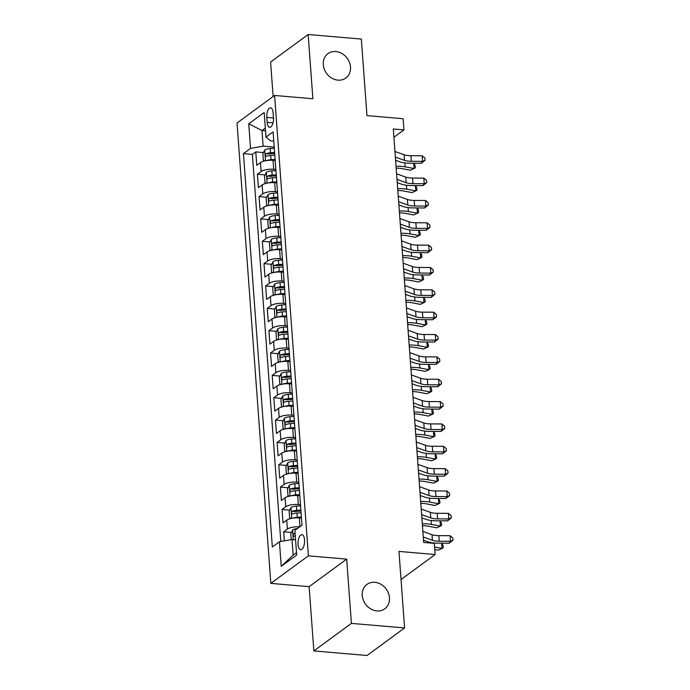 <?xml version="1.0" encoding="UTF-8"?>
<svg xmlns="http://www.w3.org/2000/svg" width="690" height="690" viewBox="0 0 690 690"><rect width="100%" height="100%" fill="white"/><g stroke="black" fill="none" stroke-linecap="round" stroke-linejoin="round"><path stroke-width="1.03" d="M374.817 582.308A15.12 12.8 -126.3 0 1 388.461 593.245A15.12 12.8 -126.3 0 1 384.804 608.804A15.12 12.8 -126.3 0 1 376.913 610.917A15.12 12.8 -126.3 0 1 363.268 599.981A15.12 12.8 -126.3 0 1 366.925 584.421A15.12 12.8 -126.3 0 1 374.817 582.308M335.84 51.534A15.12 12.8 -126.3 0 1 349.485 62.471A15.12 12.8 -126.3 0 1 345.828 78.03A15.12 12.8 -126.3 0 1 337.936 80.144A15.12 12.8 -126.3 0 1 324.283 69.207A15.12 12.8 -126.3 0 1 327.948 53.648A15.12 12.8 -126.3 0 1 335.84 51.534M304.549 539.822A7.564 3.234 -85.1 0 0 301.953 534.664A7.564 3.234 -85.1 0 0 298.054 544.582A7.564 3.234 -85.1 0 0 300.659 549.732A7.564 3.234 -85.1 0 0 304.549 539.822M313.846 650.929L367.02 655.5L404.59 627.952L351.408 623.38L346.69 559.124L308.404 555.838L270.834 583.378L309.129 586.673L313.846 650.929L351.408 623.38M308.404 555.838L274.594 95.462L237.032 123.01L270.834 583.378M274.594 95.462L312.88 98.748L308.163 34.5L270.601 62.048L273.128 96.531M308.163 34.5L361.344 39.071L366.959 115.618L403.124 118.723L403.943 129.901L393.309 128.987L423.669 542.435L434.303 543.349L435.123 554.519L398.967 551.414L404.59 627.952M275.198 160.529L273.042 160.347A9.453 2.993 175.8 0 0 260.475 162.59L256.775 165.307L255.783 151.895L263.459 152.559M274.249 153.491L274.689 153.525M275.853 169.473L273.706 169.283A9.453 2.993 175.8 0 0 261.13 171.534L257.43 174.251L265.098 174.906M275.897 175.838L276.328 175.872M257.43 174.251L258.414 187.654L262.114 184.937A9.453 2.993 175.8 0 1 274.689 182.695L276.845 182.876M278.484 205.223L276.328 205.042A9.453 2.993 175.8 0 0 263.761 207.285L260.052 210.001L259.069 196.598L266.737 197.254M277.535 198.185L277.966 198.22M280.123 227.571L277.966 227.389A9.453 2.993 175.8 0 0 265.4 229.632L261.691 232.349L260.708 218.946L268.384 219.601M279.174 220.533L279.614 220.567M281.762 249.927L279.614 249.737A9.453 2.993 175.8 0 0 267.039 251.988L263.339 254.705L262.347 241.293L270.023 241.948M280.821 242.88L281.253 242.915M283.409 272.274L281.253 272.084A9.453 2.993 175.8 0 0 268.686 274.335L264.977 277.052L263.994 263.64L271.662 264.305M282.46 265.227L282.891 265.271M285.048 294.621L282.891 294.432A9.453 2.993 175.8 0 0 270.325 296.683L266.616 299.4L265.633 285.988L273.3 286.652M284.099 287.575L284.53 287.618M286.686 316.969L284.53 316.779A9.453 2.993 175.8 0 0 271.964 319.03L268.255 321.747L267.272 308.335L274.948 308.999M285.738 309.922L286.178 309.965M288.334 339.316L286.178 339.135A9.453 2.993 175.8 0 0 273.602 341.378L269.902 344.094L268.919 330.683L276.587 331.347M287.385 332.278L287.816 332.313M289.973 361.663L287.816 361.482A9.453 2.993 175.8 0 0 275.25 363.725L271.541 366.442L270.558 353.03L278.225 353.694M289.024 354.626L289.455 354.66M291.611 384.011L289.455 383.83A9.453 2.993 175.8 0 0 276.888 386.072L273.18 388.789L272.196 375.386L279.864 376.041M290.663 376.973L291.102 377.007M293.25 406.358L291.102 406.177A9.453 2.993 175.8 0 0 278.527 408.42L274.827 411.137L273.835 397.733L281.511 398.389M292.301 399.32L292.741 399.355M294.897 428.706L292.741 428.524A9.453 2.993 175.8 0 0 280.174 430.767L276.466 433.493L275.483 420.081L283.15 420.736M293.949 421.668L294.38 421.702M296.536 451.062L294.38 450.872A9.453 2.993 175.8 0 0 281.813 453.123L278.105 455.84L277.121 442.428L284.789 443.084M295.587 444.015L296.019 444.05M298.175 473.409L296.019 473.219A9.453 2.993 175.8 0 0 283.452 475.47L279.743 478.187L278.76 464.775L286.436 465.44M297.226 466.362L297.666 466.406M299.822 495.756L297.666 495.567A9.453 2.993 175.8 0 0 285.091 497.818L281.391 500.535L280.407 487.123L288.075 487.787M298.873 488.71L299.305 488.753M301.461 518.104L299.305 517.914A9.453 2.993 175.8 0 0 286.738 520.165L283.029 522.882L282.046 509.47L289.714 510.134M300.512 511.057L300.944 511.1M266.797 117.429L267.151 122.346A7.323 3.14 -85.1 0 0 269.678 127.34A7.323 3.14 -85.1 0 0 273.447 117.731L273.085 112.815A7.323 3.14 -85.1 0 0 270.566 107.821A7.323 3.14 -85.1 0 0 266.797 117.429L273.464 118.007M265.529 130.833L261.976 130.522L263.132 146.168L250.556 148.41L243.449 153.629L272.334 546.954L279.441 541.745L281.244 566.326L296.683 555.01L294.872 530.429L301.978 525.219L273.093 131.885L265.986 137.094L270.437 140.803L273.775 141.096M250.556 148.41L248.754 123.829L264.184 112.513L265.986 137.094M300.478 504.692L298.322 504.511L297.666 495.567M298.83 482.345L296.683 482.163L296.019 473.219M297.192 459.997L295.035 459.816L294.38 450.872M295.553 437.65L293.397 437.46L292.741 428.524M293.914 415.302L291.758 415.113L291.102 406.177M292.267 392.955L290.111 392.765L289.455 383.83M290.628 370.608L288.472 370.418L287.816 361.482M288.989 348.252L286.833 348.071L286.178 339.135M287.342 325.904L285.194 325.723L284.53 316.779M285.703 303.557L283.547 303.376L282.891 294.432M284.064 281.21L281.908 281.028L281.253 272.084M282.426 258.862L280.269 258.681L279.614 249.737M280.778 236.515L278.622 236.325L277.966 227.389M279.139 214.167L276.983 213.978L276.328 205.042M277.501 191.82L275.345 191.63L274.689 182.695M255.783 151.895L252.385 154.396L280.813 541.503M299.762 526.841A9.453 2.993 -4.2 0 0 287.394 529.101L283.685 531.817L284.349 540.865M282.046 509.47L285.746 506.753A9.453 2.993 -4.2 0 1 298.322 504.511M280.407 487.123L284.108 484.406A9.453 2.993 -4.2 0 1 296.683 482.163M278.76 464.775L282.469 462.059A9.453 2.993 -4.2 0 1 295.035 459.816M277.121 442.428L280.83 439.711A9.453 2.993 -4.2 0 1 293.397 437.46M275.483 420.081L279.183 417.364A9.453 2.993 -4.2 0 1 291.758 415.113M273.835 397.733L277.544 395.016A9.453 2.993 -4.2 0 1 290.111 392.765M272.196 375.386L275.905 372.669A9.453 2.993 -4.2 0 1 288.472 370.418M270.558 353.03L274.266 350.313A9.453 2.993 -4.2 0 1 286.833 348.071M268.919 330.683L272.619 327.966A9.453 2.993 -4.2 0 1 285.194 325.723M267.272 308.335L270.98 305.618A9.453 2.993 -4.2 0 1 283.547 303.376M265.633 285.988L269.341 283.271A9.453 2.993 -4.2 0 1 281.908 281.028M263.994 263.64L267.694 260.923A9.453 2.993 -4.2 0 1 280.269 258.681M262.347 241.293L266.055 238.576A9.453 2.993 -4.2 0 1 278.622 236.325M260.708 218.946L264.417 216.229A9.453 2.993 -4.2 0 1 276.983 213.978M259.069 196.598L262.778 193.881A9.453 2.993 -4.2 0 1 275.345 191.63M274.215 147.117L263.132 146.168M401.028 579.522L435.123 554.519M393.912 137.258L403.943 129.901M265.331 128.064L261.976 130.522L248.754 123.829M295.562 539.804L292.008 539.494L293.164 555.139L296.51 552.69M252.385 154.396L243.449 153.629M283.685 531.817L291.353 532.482M279.441 541.745L292.008 539.494M281.244 566.326L293.164 555.139M346.69 559.124L309.129 586.673M394.956 151.472L404.099 154.758A11.816 3.743 175.8 0 0 410.938 155.716L422.185 155.776L422.591 161.365L425.075 160.278L421.297 163.28L410.058 163.22A17.724 5.615 -4.2 0 1 399.795 161.779L395.603 160.278M395.37 157.061L404.504 160.347A11.816 3.743 175.8 0 0 411.352 161.305L422.591 161.365L421.297 163.28M422.185 155.776L424.911 158.045L425.075 160.278M266.823 160.546A6.262 1.984 -4.2 0 1 271.023 159.709L275.12 159.416M274.275 160.451L275.189 160.382M264.796 160.908L263.364 160.425L262.873 153.715L264.744 149.997A6.262 1.984 -4.2 0 1 270.204 148.54L274.301 148.238M274.611 152.481L270.514 152.783A6.262 1.984 175.8 0 0 266.081 153.706C265.012 155.138 265.081 156.035 266.271 156.388A6.262 1.984 -4.2 0 1 270.713 155.466L274.81 155.164M266.081 153.706L269.135 153.965A3.191 1.009 -4.2 0 1 270.575 153.758L274.68 153.456M396.181 168.153A11.816 3.743 -4.2 0 1 401.451 168.558L410.49 170.24L414.147 168.533L405.108 166.851A17.724 5.615 175.8 0 0 396.043 166.264M413.897 163.237L415.164 165.583L415.328 167.817L414.147 168.533L413.759 163.237M396.655 160.658A17.724 5.615 175.8 0 0 395.637 160.675M396.603 173.82L405.737 177.106A11.816 3.743 175.8 0 0 412.586 178.063L423.824 178.124L424.238 183.713L426.713 182.634L422.944 185.627L411.697 185.567A17.724 5.615 -4.2 0 1 401.433 184.126L397.25 182.626M397.009 179.409L406.151 182.695A11.816 3.743 175.8 0 0 412.991 183.652L424.238 183.713L422.944 185.627M423.824 178.124L426.549 180.392L426.713 182.634M398.242 196.176L407.376 199.453A11.816 3.743 175.8 0 0 414.224 200.411L425.463 200.48L425.877 206.06L428.352 204.982L424.583 207.983L413.345 207.914A17.724 5.615 -4.2 0 1 403.072 206.474L398.889 204.973M398.656 201.756L407.79 205.042A11.816 3.743 175.8 0 0 414.638 206L425.877 206.06L424.583 207.983M425.463 200.48L428.188 202.748L428.352 204.982M399.881 218.523L409.023 221.801A11.816 3.743 175.8 0 0 415.863 222.758L427.101 222.827L427.515 228.407L429.991 227.329L426.222 230.331L414.983 230.262A17.724 5.615 -4.2 0 1 404.711 228.821L400.528 227.321M400.295 224.103L409.429 227.389A11.816 3.743 175.8 0 0 416.277 228.347L427.515 228.407L426.222 230.331M427.101 222.827L429.827 225.095L429.991 227.329M401.528 240.87L410.662 244.148A11.816 3.743 175.8 0 0 417.51 245.105L428.749 245.174L429.154 250.763L431.638 249.677L427.86 252.678L416.622 252.609A17.724 5.615 -4.2 0 1 406.358 251.177L402.175 249.668M401.934 246.459L411.068 249.737A11.816 3.743 175.8 0 0 417.916 250.694L429.154 250.763L427.86 252.678M428.749 245.174L431.474 247.443L431.638 249.677M268.462 182.893A6.262 1.984 -4.2 0 1 272.662 182.057L276.759 181.763M275.922 182.798L276.828 182.729M266.435 183.255L265.012 182.772L264.52 176.071L266.383 172.345A6.262 1.984 -4.2 0 1 271.843 170.887L275.94 170.585M276.25 174.837L272.153 175.131A6.262 1.984 175.8 0 0 267.72 176.054C266.651 177.494 266.72 178.382 267.918 178.736A6.262 1.984 -4.2 0 1 272.352 177.813L276.449 177.511M267.72 176.054L270.782 176.321A3.191 1.009 -4.2 0 1 272.214 176.105L276.319 175.803M397.828 190.509A11.816 3.743 -4.2 0 1 403.098 190.914L412.128 192.588L415.785 190.88L406.746 189.198A17.724 5.615 175.8 0 0 397.69 188.612M415.535 185.593L416.803 187.93L416.967 190.164L415.785 190.88L415.397 185.593M398.303 183.005A17.724 5.615 175.8 0 0 397.276 183.023M270.101 205.241A6.262 1.984 -4.2 0 1 274.301 204.404L278.398 204.111M277.561 205.146L278.475 205.077M268.082 205.603L266.651 205.12L266.159 198.418L268.022 194.692A6.262 1.984 -4.2 0 1 273.481 193.234L277.578 192.933M277.889 197.185L273.792 197.478A6.262 1.984 175.8 0 0 269.359 198.401C268.298 199.841 268.358 200.73 269.557 201.083A6.262 1.984 -4.2 0 1 273.99 200.16L278.087 199.867M269.359 198.401L272.421 198.668A3.191 1.009 -4.2 0 1 273.861 198.453L277.966 198.151M399.467 212.856A11.816 3.743 -4.2 0 1 404.737 213.262L413.767 214.944L417.424 213.227L408.394 211.545A17.724 5.615 175.8 0 0 399.329 210.959M417.174 207.94L418.442 210.278L418.606 212.511L417.424 213.227L417.036 207.94M399.941 205.353A17.724 5.615 175.8 0 0 398.915 205.379M271.739 227.588A6.262 1.984 -4.2 0 1 275.948 226.751L280.045 226.458M279.2 227.493L280.114 227.433M269.721 227.95L268.289 227.467L267.798 220.766L269.669 217.04A6.262 1.984 -4.2 0 1 275.12 215.582L279.226 215.28M279.536 219.532L275.439 219.825A6.262 1.984 175.8 0 0 270.998 220.748C269.937 222.189 270.006 223.077 271.196 223.431A6.262 1.984 -4.2 0 1 275.629 222.508L279.735 222.214M270.998 220.748L274.059 221.016A3.191 1.009 -4.2 0 1 275.5 220.8L279.605 220.498M401.106 235.204A11.816 3.743 -4.2 0 1 406.376 235.609L415.415 237.291L419.072 235.575L410.033 233.893A17.724 5.615 175.8 0 0 400.968 233.306M418.821 230.288L420.089 232.625L420.253 234.859L419.072 235.575L418.683 230.288M401.58 227.7A17.724 5.615 175.8 0 0 400.562 227.726M273.387 249.935A6.262 1.984 -4.2 0 1 277.587 249.107L281.684 248.805M280.847 249.84L281.753 249.78M271.36 250.306L269.928 249.815L269.436 243.113L271.308 239.387A6.262 1.984 -4.2 0 1 276.768 237.929L280.865 237.636M281.175 241.88L277.078 242.173A6.262 1.984 175.8 0 0 272.645 243.096C271.575 244.536 271.644 245.433 272.843 245.778A6.262 1.984 -4.2 0 1 277.277 244.855L281.373 244.562M272.645 243.096L275.707 243.363A3.191 1.009 -4.2 0 1 277.139 243.147L281.244 242.846M402.753 257.551A11.816 3.743 -4.2 0 1 408.014 257.957L417.053 259.638L420.71 257.922L411.671 256.24A17.724 5.615 175.8 0 0 402.615 255.662M420.46 252.635L421.728 254.972L421.892 257.206L420.71 257.922L420.322 252.635M403.227 250.047A17.724 5.615 175.8 0 0 402.201 250.073M403.167 263.218L412.301 266.495A11.816 3.743 175.8 0 0 419.149 267.461L430.388 267.522L430.802 273.111L433.277 272.024L429.508 275.025L418.261 274.965A17.724 5.615 -4.2 0 1 407.997 273.525L403.814 272.015M403.572 268.807L412.715 272.084A11.816 3.743 175.8 0 0 419.555 273.042L430.802 273.111L429.508 275.025M430.388 267.522L433.113 269.79L433.277 272.024M275.025 272.283A6.262 1.984 -4.2 0 1 279.226 271.455L283.323 271.153M282.486 272.188L283.4 272.127M272.998 272.654L271.575 272.162L271.084 265.46L272.947 261.734A6.262 1.984 -4.2 0 1 278.406 260.277L282.503 259.983M282.814 264.227L278.717 264.52A6.262 1.984 175.8 0 0 274.284 265.443C273.223 266.883 273.283 267.78 274.482 268.125A6.262 1.984 -4.2 0 1 278.915 267.203L283.012 266.909M274.284 265.443L277.346 265.71A3.191 1.009 -4.2 0 1 278.777 265.495L282.891 265.202M404.392 279.899A11.816 3.743 -4.2 0 1 409.662 280.304L418.692 281.986L422.349 280.269L413.319 278.588A17.724 5.615 175.8 0 0 404.254 278.01M422.099 274.982L423.367 277.32L423.531 279.554L422.349 280.269L421.961 274.982M404.866 272.395A17.724 5.615 175.8 0 0 403.84 272.421M404.806 285.565L413.94 288.843A11.816 3.743 175.8 0 0 420.788 289.809L432.026 289.869L432.44 295.458L434.916 294.371L431.147 297.373L419.908 297.312A17.724 5.615 -4.2 0 1 409.636 295.872L405.453 294.371M405.22 291.154L414.354 294.432A11.816 3.743 175.8 0 0 421.202 295.389L432.44 295.458L431.147 297.373M432.026 289.869L434.752 292.137L434.916 294.371M276.664 294.63A6.262 1.984 -4.2 0 1 280.865 293.802L284.97 293.5M284.125 294.544L285.039 294.475M274.646 295.001L273.214 294.509L272.723 287.808L274.586 284.082A6.262 1.984 -4.2 0 1 280.045 282.624L284.142 282.331M284.461 286.574L280.356 286.876A6.262 1.984 175.8 0 0 275.922 287.799C274.862 289.231 274.922 290.128 276.121 290.473A6.262 1.984 -4.2 0 1 280.554 289.559L284.651 289.257M275.922 287.799L278.984 288.058A3.191 1.009 -4.2 0 1 280.425 287.842L284.53 287.549M406.031 302.246A11.816 3.743 -4.2 0 1 411.3 302.651L420.331 304.333L423.988 302.617L414.957 300.935A17.724 5.615 175.8 0 0 405.893 300.357M423.746 297.33L425.014 299.667L425.178 301.901L423.988 302.617L423.6 297.33M406.505 294.742A17.724 5.615 175.8 0 0 405.478 294.768M406.445 307.913L415.587 311.199A11.816 3.743 175.8 0 0 422.427 312.156L433.674 312.216L434.079 317.805L436.563 316.719L432.785 319.72L421.547 319.66A17.724 5.615 -4.2 0 1 411.274 318.219L407.091 316.719M406.859 313.502L415.992 316.779A11.816 3.743 175.8 0 0 422.841 317.745L434.079 317.805L432.785 319.72M433.674 312.216L436.391 314.485L436.563 316.719M278.312 316.977A6.262 1.984 -4.2 0 1 282.512 316.149L286.609 315.848M285.764 316.891L286.678 316.822M276.285 317.348L274.853 316.865L274.361 310.155L276.233 306.429A6.262 1.984 -4.2 0 1 281.684 304.971L285.789 304.678M286.1 308.922L282.003 309.224A6.262 1.984 175.8 0 0 277.57 310.146C276.5 311.578 276.569 312.475 277.76 312.829A6.262 1.984 -4.2 0 1 282.193 311.906L286.298 311.604M277.57 310.146L280.623 310.405A3.191 1.009 -4.2 0 1 282.063 310.19L286.169 309.896M407.669 324.593A11.816 3.743 -4.2 0 1 412.939 324.999L421.978 326.68L425.635 324.964L416.596 323.291A17.724 5.615 175.8 0 0 407.531 322.704M425.385 319.677L426.653 322.014L426.817 324.257L425.635 324.964L425.247 319.677M408.144 317.098A17.724 5.615 175.8 0 0 407.126 317.115M408.092 330.26L417.226 333.546A11.816 3.743 175.8 0 0 424.074 334.503L435.312 334.564L435.718 340.153L438.202 339.066L434.433 342.068L423.186 342.007A17.724 5.615 -4.2 0 1 412.922 340.567L408.739 339.066M408.497 335.849L417.64 339.126A11.816 3.743 175.8 0 0 424.479 340.092L435.718 340.153L434.433 342.068M435.312 334.564L438.038 336.832L438.202 339.066M279.95 339.333A6.262 1.984 -4.2 0 1 284.151 338.497L288.248 338.204M287.411 339.238L288.317 339.17M277.923 339.696L276.5 339.213L276.009 332.502L277.872 328.785A6.262 1.984 -4.2 0 1 283.331 327.319L287.428 327.026M287.739 331.269L283.642 331.571A6.262 1.984 175.8 0 0 279.209 332.494C278.139 333.926 278.208 334.822 279.407 335.176A6.262 1.984 -4.2 0 1 283.84 334.253L287.937 333.951M279.209 332.494L282.27 332.753A3.191 1.009 -4.2 0 1 283.702 332.537L287.808 332.244M409.317 346.941A11.816 3.743 -4.2 0 1 414.578 347.346L423.617 349.028L427.274 347.32L418.235 345.638A17.724 5.615 175.8 0 0 409.179 345.052M427.024 342.024L428.292 344.37L428.456 346.604L427.274 347.32L426.886 342.024M409.791 339.446A17.724 5.615 175.8 0 0 408.765 339.463M409.731 352.607L418.865 355.893A11.816 3.743 175.8 0 0 425.713 356.851L436.951 356.911L437.365 362.5L439.841 361.413L436.071 364.415L424.833 364.355A17.724 5.615 -4.2 0 1 414.561 362.914L410.378 361.413M410.145 358.196L419.279 361.482A11.816 3.743 175.8 0 0 426.118 362.44L437.365 362.5L436.071 364.415M436.951 356.911L439.677 359.18L439.841 361.413M281.589 361.681A6.262 1.984 -4.2 0 1 285.789 360.844L289.886 360.551M289.05 361.586L289.964 361.517M279.571 362.043L278.139 361.56L277.647 354.85L279.51 351.132A6.262 1.984 -4.2 0 1 284.97 349.675L289.067 349.373M289.377 353.616L285.281 353.918A6.262 1.984 175.8 0 0 280.847 354.841C279.786 356.273 279.847 357.17 281.046 357.524A6.262 1.984 -4.2 0 1 285.479 356.601L289.576 356.299M280.847 354.841L283.909 355.1A3.191 1.009 -4.2 0 1 285.341 354.893L289.455 354.591M410.955 369.288A11.816 3.743 -4.2 0 1 416.225 369.693L425.256 371.375L428.913 369.668L419.882 367.986A17.724 5.615 175.8 0 0 410.817 367.399M428.663 364.38L429.93 366.718L430.094 368.952L428.913 369.668L428.524 364.372M411.43 361.793A17.724 5.615 175.8 0 0 410.403 361.81M411.369 374.955L420.512 378.241A11.816 3.743 175.8 0 0 427.352 379.198L438.59 379.259L439.004 384.848L441.479 383.769L437.71 386.762L426.472 386.702A17.724 5.615 -4.2 0 1 416.199 385.262L412.016 383.761M411.783 380.544L420.917 383.83A11.816 3.743 175.8 0 0 427.766 384.787L439.004 384.848L437.71 386.762M438.59 379.259L441.315 381.527L441.479 383.769M283.228 384.028A6.262 1.984 -4.2 0 1 287.428 383.192L291.534 382.898M290.688 383.933L291.603 383.864M281.21 384.39L279.778 383.907L279.286 377.206L281.158 373.48A6.262 1.984 -4.2 0 1 286.609 372.022L290.714 371.72M291.025 375.972L286.919 376.266A6.262 1.984 175.8 0 0 282.486 377.189C281.425 378.629 281.494 379.517 282.684 379.871A6.262 1.984 -4.2 0 1 287.118 378.948L291.214 378.655M282.486 377.189L285.548 377.456A3.191 1.009 -4.2 0 1 286.988 377.24L291.094 376.938M412.594 391.644A11.816 3.743 -4.2 0 1 417.864 392.049L426.903 393.723L430.56 392.015L421.521 390.333A17.724 5.615 175.8 0 0 412.456 389.747M430.31 386.728L431.578 389.065L431.742 391.299L430.56 392.015L430.163 386.728M413.069 384.14A17.724 5.615 175.8 0 0 412.051 384.158M413.017 397.311L422.151 400.588A11.816 3.743 175.8 0 0 428.99 401.546L440.237 401.615L440.643 407.195L443.127 406.117L439.349 409.118L428.111 409.049A17.724 5.615 -4.2 0 1 417.847 407.609L413.655 406.108M413.422 402.891L422.556 406.177A11.816 3.743 175.8 0 0 429.404 407.135L440.643 407.195L439.349 409.118M440.237 401.615L442.963 403.883L443.127 406.117M284.875 406.376A6.262 1.984 -4.2 0 1 289.076 405.539L293.172 405.246M292.327 406.281L293.241 406.22M282.848 406.738L281.416 406.255L280.925 399.553L282.797 395.827A6.262 1.984 -4.2 0 1 288.256 394.37L292.353 394.068M292.663 398.32L288.567 398.613A6.262 1.984 175.8 0 0 284.133 399.536C283.064 400.976 283.133 401.865 284.332 402.218A6.262 1.984 -4.2 0 1 288.765 401.295L292.862 401.002M284.133 399.536L287.195 399.803A3.191 1.009 -4.2 0 1 288.627 399.588L292.733 399.286M414.241 413.991A11.816 3.743 -4.2 0 1 419.503 414.397L428.542 416.079L432.199 414.362L423.16 412.68A17.724 5.615 175.8 0 0 414.095 412.094M431.949 409.075L433.216 411.413L433.38 413.646L432.199 414.362L431.811 409.075M414.716 406.488A17.724 5.615 175.8 0 0 413.69 406.514M414.656 419.658L423.789 422.936A11.816 3.743 175.8 0 0 430.638 423.893L441.876 423.962L442.29 429.551L444.765 428.464L440.996 431.466L429.749 431.397A17.724 5.615 -4.2 0 1 419.486 429.956L415.302 428.456M415.061 425.238L424.203 428.524A11.816 3.743 175.8 0 0 431.043 429.482L442.29 429.551L440.996 431.466M441.876 423.962L444.602 426.23L444.765 428.464M286.514 428.723A6.262 1.984 -4.2 0 1 290.714 427.895L294.811 427.593M293.974 428.628L294.88 428.568M284.487 429.085L283.064 428.602L282.572 421.901L284.435 418.175A6.262 1.984 -4.2 0 1 289.895 416.717L293.992 416.415M294.302 420.667L290.205 420.96A6.262 1.984 175.8 0 0 285.772 421.883C284.703 423.324 284.772 424.212 285.971 424.566A6.262 1.984 -4.2 0 1 290.404 423.643L294.501 423.349M285.772 421.883L288.834 422.151A3.191 1.009 -4.2 0 1 290.266 421.935L294.371 421.633M415.88 436.339A11.816 3.743 -4.2 0 1 421.15 436.744L430.18 438.426L433.838 436.71L424.807 435.028A17.724 5.615 175.8 0 0 415.742 434.441M433.587 431.423L434.855 433.76L435.019 435.994L433.838 436.71L433.449 431.423M416.355 428.835A17.724 5.615 175.8 0 0 415.328 428.861M288.153 451.07A6.262 1.984 -4.2 0 1 292.353 450.242L296.45 449.94M295.613 450.975L296.528 450.915M286.134 451.441L284.703 450.95L284.211 444.248L286.074 440.522A6.262 1.984 -4.2 0 1 291.534 439.064L295.63 438.771M295.941 443.014L291.844 443.308A6.262 1.984 175.8 0 0 287.411 444.231C286.35 445.671 286.41 446.568 287.609 446.913A6.262 1.984 -4.2 0 1 292.043 445.99L296.139 445.697M287.411 444.231L290.473 444.498A3.191 1.009 -4.2 0 1 291.913 444.282L296.019 443.981M417.519 458.686A11.816 3.743 -4.2 0 1 422.789 459.091L431.819 460.773L435.476 459.057L426.446 457.375A17.724 5.615 175.8 0 0 417.381 456.797M435.235 453.77L436.494 456.107L436.658 458.341L435.476 459.057L435.088 453.77M417.993 451.182A17.724 5.615 175.8 0 0 416.967 451.208M289.791 473.418A6.262 1.984 -4.2 0 1 294 472.59L298.097 472.288M297.252 473.331L298.166 473.262M287.773 473.789L286.341 473.297L285.85 466.595L287.721 462.869A6.262 1.984 -4.2 0 1 293.172 461.412L297.278 461.118M297.588 465.362L293.491 465.655A6.262 1.984 175.8 0 0 289.058 466.578C287.989 468.018 288.058 468.915 289.248 469.26A6.262 1.984 -4.2 0 1 293.681 468.338L297.787 468.044M289.058 466.578L292.112 466.845A3.191 1.009 -4.2 0 1 293.552 466.63L297.657 466.337M419.158 481.034A11.816 3.743 -4.2 0 1 424.428 481.439L433.467 483.121L437.124 481.404L428.085 479.723A17.724 5.615 175.8 0 0 419.02 479.145M436.873 476.117L438.141 478.455L438.305 480.689L437.124 481.404L436.736 476.117M419.632 473.53A17.724 5.615 175.8 0 0 418.614 473.556M416.294 442.005L425.428 445.283A11.816 3.743 175.8 0 0 432.276 446.249L443.515 446.309L443.929 451.898L446.404 450.811L442.635 453.813L431.397 453.744A17.724 5.615 -4.2 0 1 421.124 452.312L416.941 450.803M416.708 447.594L425.842 450.872A11.816 3.743 175.8 0 0 432.69 451.829L443.929 451.898L442.635 453.813M443.515 446.309L446.24 448.578L446.404 450.811M417.933 464.353L427.076 467.63A11.816 3.743 175.8 0 0 433.915 468.596L445.162 468.657L445.568 474.246L448.043 473.159L444.274 476.16L433.035 476.1A17.724 5.615 -4.2 0 1 422.763 474.66L418.58 473.15M418.347 469.942L427.481 473.219A11.816 3.743 175.8 0 0 434.329 474.177L445.568 474.246L444.274 476.16M445.162 468.657L447.879 470.925L448.043 473.159M419.58 486.7L428.714 489.978A11.816 3.743 175.8 0 0 435.562 490.944L446.801 491.004L447.206 496.593L449.69 495.506L445.913 498.508L434.674 498.447A17.724 5.615 -4.2 0 1 424.41 497.007L420.227 495.506M419.986 492.289L429.12 495.567A11.816 3.743 175.8 0 0 435.968 496.533L447.206 496.593L445.913 498.508M446.801 491.004L449.526 493.272L449.69 495.506M291.439 495.765A6.262 1.984 -4.2 0 1 295.639 494.937L299.736 494.635M298.899 495.679L299.805 495.61M289.412 496.136L287.989 495.644L287.488 488.943L289.36 485.217A6.262 1.984 -4.2 0 1 294.82 483.759L298.917 483.466M299.227 487.709L295.13 488.011A6.262 1.984 175.8 0 0 290.697 488.934C289.627 490.366 289.697 491.263 290.895 491.616A6.262 1.984 -4.2 0 1 295.329 490.693L299.426 490.392M290.697 488.934L293.759 489.193A3.191 1.009 -4.2 0 1 295.191 488.977L299.296 488.684M420.805 503.381A11.816 3.743 -4.2 0 1 426.066 503.786L435.105 505.468L438.762 503.752L429.723 502.079A17.724 5.615 175.8 0 0 420.667 501.492M438.512 498.465L439.78 500.802L439.944 503.036L438.762 503.752L438.374 498.465M421.28 495.877A17.724 5.615 175.8 0 0 420.253 495.903M421.219 509.048L430.353 512.334A11.816 3.743 175.8 0 0 437.201 513.291L448.44 513.351L448.854 518.94L451.329 517.854L447.56 520.855L436.322 520.795A17.724 5.615 -4.2 0 1 426.049 519.354L421.866 517.854M421.633 514.636L430.767 517.914A11.816 3.743 175.8 0 0 437.607 518.88L448.854 518.94L447.56 520.855M448.44 513.351L451.165 515.62L451.329 517.854M293.078 518.112A6.262 1.984 -4.2 0 1 297.278 517.284L301.375 516.991M300.538 518.026L301.452 517.957M291.051 518.483L289.627 518L289.136 511.29L290.999 507.573A6.262 1.984 -4.2 0 1 296.459 506.106L300.555 505.813M300.866 510.057L296.769 510.359A6.262 1.984 175.8 0 0 292.336 511.281C291.275 512.713 291.335 513.61 292.534 513.964A6.262 1.984 -4.2 0 1 296.967 513.041L301.064 512.739M292.336 511.281L295.398 511.54A3.191 1.009 -4.2 0 1 296.829 511.325L300.944 511.031M422.444 525.728A11.816 3.743 -4.2 0 1 427.714 526.134L436.744 527.816L440.401 526.099L431.371 524.426A17.724 5.615 175.8 0 0 422.306 523.839M440.151 520.812L441.419 523.149L441.583 525.392L440.401 526.099L440.013 520.812M422.918 518.233A17.724 5.615 175.8 0 0 421.892 518.25M422.858 531.395L431.992 534.681A11.816 3.743 175.8 0 0 438.84 535.638L450.078 535.699L450.492 541.288L452.968 540.201L449.199 543.202L437.96 543.142A17.724 5.615 -4.2 0 1 427.688 541.702L423.505 540.201M423.272 536.984L432.406 540.261A11.816 3.743 175.8 0 0 439.254 541.227L450.492 541.288L449.199 543.202M450.078 535.699L452.804 537.967L452.968 540.201M291.214 539.64L290.775 533.637L292.646 529.92A6.262 1.984 -4.2 0 1 297.485 528.514M295.079 533.258A6.262 1.984 175.8 0 0 293.974 533.629C292.914 535.061 292.983 535.957 294.173 536.311A6.262 1.984 -4.2 0 1 295.277 535.94M434.76 549.49L438.392 550.163L442.04 548.455L434.579 547.067M441.798 543.159L443.066 545.505L443.23 547.739L442.04 548.455L441.652 543.159M424.557 540.581A17.724 5.615 175.8 0 0 423.539 540.598M299.952 526.703L299.305 517.914M273.706 169.283L273.042 160.347M261.13 171.534L260.475 162.59M287.394 529.101L286.738 520.165M285.746 506.753L285.091 497.818M284.108 484.406L283.452 475.47M282.469 462.059L281.813 453.123M280.83 439.711L280.174 430.767M279.183 417.364L278.527 408.42M277.544 395.016L276.888 386.072M275.905 372.669L275.25 363.725M274.266 350.313L273.602 341.378M272.619 327.966L271.964 319.03M270.98 305.618L270.325 296.683M269.341 283.271L268.686 274.335M267.694 260.923L267.039 251.988M266.055 238.576L265.4 229.632M264.417 216.229L263.761 207.285M262.778 193.881L262.114 184.937M273.007 122.855L267.151 122.346M404.099 154.758L404.504 160.347M410.938 155.716L411.352 161.305M264.693 150.084L265.478 160.77M270.713 155.466L271.023 159.709M270.204 148.54L270.514 152.783M405.108 166.851L404.823 162.892M405.737 177.106L406.151 182.695M412.586 178.063L412.991 183.652M407.376 199.453L407.79 205.042M414.224 200.411L414.638 206M409.023 221.801L409.429 227.389M415.863 222.758L416.277 228.347M410.662 244.148L411.068 249.737M417.51 245.105L417.916 250.694M266.34 172.44L267.116 183.117M272.352 177.813L272.662 182.057M271.843 170.887L272.153 175.131M406.746 189.198L406.462 185.248M267.979 194.787L268.764 205.465M273.99 200.16L274.301 204.404M273.481 193.234L273.792 197.478M408.394 211.545L408.101 207.595M269.618 217.134L270.402 227.812M275.629 222.508L275.948 226.751M275.12 215.582L275.439 219.825M410.033 233.893L409.739 229.943M271.256 239.482L272.041 250.16M277.277 244.855L277.587 249.107M276.768 237.929L277.078 242.173M411.671 256.24L411.387 252.29M412.301 266.495L412.715 272.084M419.149 267.461L419.555 273.042M272.904 261.829L273.689 272.507M278.915 267.203L279.226 271.455M278.406 260.277L278.717 264.52M413.319 278.588L413.025 274.637M413.94 288.843L414.354 294.432M420.788 289.809L421.202 295.389M274.542 284.177L275.327 294.854M280.554 289.559L280.865 293.802M280.045 282.624L280.356 286.876M414.957 300.935L414.664 296.985M415.587 311.199L415.992 316.779M422.427 312.156L422.841 317.745M276.181 306.524L276.966 317.202M282.193 311.906L282.512 316.149M281.684 304.971L282.003 309.224M416.596 323.291L416.303 319.332M417.226 333.546L417.64 339.126M424.074 334.503L424.479 340.092M277.829 328.871L278.605 339.549M283.84 334.253L284.151 338.497M283.331 327.319L283.642 331.571M418.235 345.638L417.95 341.679M418.865 355.893L419.279 361.482M425.713 356.851L426.118 362.44M279.467 351.227L280.252 361.905M285.479 356.601L285.789 360.844M284.97 349.675L285.281 353.918M419.882 367.986L419.589 364.027M420.512 378.241L420.917 383.83M427.352 379.198L427.766 384.787M281.106 373.575L281.891 384.252M287.118 378.948L287.428 383.192M286.609 372.022L286.919 376.266M421.521 390.333L421.228 386.383M422.151 400.588L422.556 406.177M428.99 401.546L429.404 407.135M282.745 395.922L283.53 406.6M288.765 401.295L289.076 405.539M288.256 394.37L288.567 398.613M423.16 412.68L422.875 408.73M423.789 422.936L424.203 428.524M430.638 423.893L431.043 429.482M284.392 418.269L285.177 428.947M290.404 423.643L290.714 427.895M289.895 416.717L290.205 420.96M424.807 435.028L424.514 431.078M286.031 440.617L286.816 451.295M292.043 445.99L292.353 450.242M291.534 439.064L291.844 443.308M426.446 457.375L426.153 453.425M287.67 462.964L288.454 473.642M293.681 468.338L294 472.59M293.172 461.412L293.491 465.655M428.085 479.723L427.791 475.772M425.428 445.283L425.842 450.872M432.276 446.249L432.69 451.829M427.076 467.63L427.481 473.219M433.915 468.596L434.329 474.177M428.714 489.978L429.12 495.567M435.562 490.944L435.968 496.533M289.308 485.311L290.093 495.989M295.329 490.693L295.639 494.937M294.82 483.759L295.13 488.011M429.723 502.079L429.439 498.12M430.353 512.334L430.767 517.914M437.201 513.291L437.607 518.88M290.956 507.659L291.741 518.337M296.967 513.041L297.278 517.284M296.459 506.106L296.769 510.359M431.371 524.426L431.078 520.467M431.992 534.681L432.406 540.261M438.84 535.638L439.254 541.227M292.595 530.006L293.302 539.606M295.113 533.724L293.974 533.629"/></g></svg>
